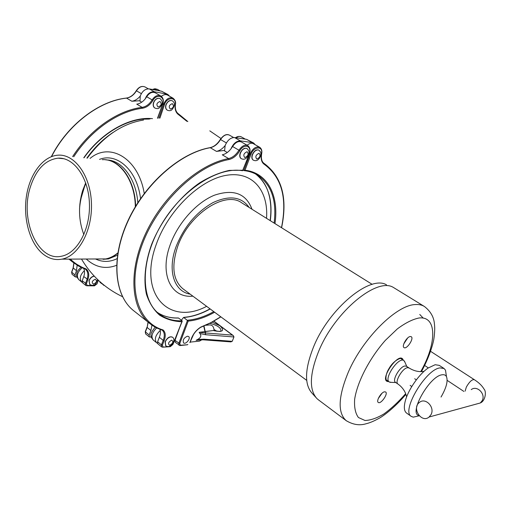 <?xml version="1.0" encoding="UTF-8"?>
<svg xmlns="http://www.w3.org/2000/svg" width="511" height="511" viewBox="0 0 511 511"><rect width="100%" height="100%" fill="white"/><g stroke="black" fill="none" stroke-linecap="round" stroke-linejoin="round"><path stroke-width="0.77" d="M183.206 289.002L182.868 288.747C173.037 280.386 171.274 266.391 177.585 246.756C188.45 214.384 225.274 190.316 241.812 202.886L372.193 284.359M214.601 312.227C205.594 317.312 196.792 320.269 188.208 321.106L183.615 317.401L181.354 320.193M210.053 308.868C203.352 312.598 196.716 315.172 190.137 316.584L183.73 317.395M255.296 173.817L256.235 174.5C261.664 178.805 265.548 184.337 267.892 191.114C270.843 199.731 271.59 209.555 270.134 220.586M206.629 306.332C169.78 326.069 137.625 295.166 156.174 244.597C167.908 210.807 199.686 179.866 225.977 175.388C252.37 170.642 268.645 190.539 266.525 218.331M190.181 294.157C174.238 291.621 167.116 270.804 176.052 246.743C184.017 226.795 196.333 212.078 213.01 202.599C229.452 195.036 241.505 196.665 249.164 207.479M192.877 296.156C171.383 298.443 159.125 274.548 170.201 244.756C177.917 223.096 196.46 202.452 214.358 195.228C233.533 188.795 246.085 193.477 252.012 209.261M179.827 345.474L175.196 342.229L174.998 340.345L179.438 328.215M178.556 318.034L178.23 317.957C170.323 318.187 163.386 316.354 157.426 312.451C163.52 316.437 170.565 318.296 178.556 318.034L182.146 320.799C173.146 321.125 165.404 318.768 158.921 313.722C140.812 300.002 140.008 261.447 160.735 225.715C181.226 189.913 218.229 166.292 242.553 170.725L242.38 170.668M85.414 183.551L80.425 200.056M140.008 101.197L140.263 96.036C137.785 99.045 134.974 100.776 131.832 101.235L139.286 100.769L141.707 102.194M167.186 110.108L167.078 110.044C165.602 108.984 165.219 107.227 165.922 104.774C167.538 101.242 169.639 99.913 172.22 100.782L172.284 100.814M165.621 345.653L165.11 341.75C167.263 337.682 169.69 336.136 172.379 337.113L172.45 337.171M241.198 158.608L241.071 158.544C239.659 157.49 239.378 155.651 240.234 153.025C242.086 149.174 244.303 147.647 246.87 148.452L246.941 148.497M242.917 170.016L243.811 170.546L250 154.073L249.425 153.741M191.714 338.116L191.516 338.256C193.484 333.479 196.556 329.767 200.734 327.129L200.561 327.41M261.677 153.677L261.658 153.754C262.258 150.854 261.606 148.695 259.703 147.283C255.973 146.14 252.741 148.401 250 154.073L250.952 154.411L244.999 170.233L243.811 170.546M247.145 145.252C249.464 143.284 251.533 142.767 253.36 143.687L259.633 147.245M253.232 160.096L253.111 160.026C251.731 158.998 251.469 157.19 252.325 154.59C254.159 150.815 256.311 149.308 258.796 150.068L258.873 150.113M187.435 336.212C183.832 337.841 182.548 340.064 183.577 342.881C185.787 344.906 191.082 338.231 188.629 336.513L187.435 336.212M224.585 150.898L225.166 145.494C227.465 140.186 230.595 137.536 234.562 137.548L246.589 139.331L253.628 143.023M247.726 145.584L241.428 141.988C238.426 140.774 235.482 142.282 232.588 146.51L230.966 148.873C233.284 143.54 236.427 140.876 240.381 140.87L252.383 142.607L246.589 139.331M255.238 144.754L253.705 143.067L252.383 142.607M225.166 145.494C222.521 148.765 219.628 150.732 216.479 151.39L223.895 150.496L227.286 152.489M151.933 325.181L150.905 330.502L149.161 334.954L149.359 336.941L151.326 337.113M159.969 329.41C160.735 331.62 160.537 334.245 159.362 337.292L157.592 341.776L157.778 343.762L161.61 346.867L162.619 347.186M230.966 148.873C228.315 152.163 225.408 154.15 222.266 154.814L228.602 158.57C199.003 163.993 163.233 195.547 145.635 233.54C127.922 271.539 131.033 308.689 149.742 323.527L155.638 327.442L162.191 330.151M162.249 330.195C164.593 332.386 164.912 335.784 163.213 340.39L164.127 340.703C165.928 335.804 165.564 332.207 163.022 329.921L162.198 330.151M249.183 154.399L242.553 170.725M242.668 170.233L229.35 170.399C219.692 172.482 209.772 176.646 199.577 182.893C179.323 196.971 161.195 220.209 151.486 244.699C145.015 263.018 143.367 280.398 146.485 294.4C149.378 303.036 153.747 309.953 159.604 315.146C166.145 319.247 173.574 321.445 181.884 321.738L182.146 320.799M205.812 325.264L209.395 324.951C212.308 324.779 213.873 326.676 214.077 330.655M213.828 330.681C222.79 332.393 224.872 330.783 220.069 325.858L232.448 335.127L205.563 332.961L205.396 331.479L213.572 330.502L199.162 332.322L199.897 333.504L205.505 334.711L205.371 332.961L199.162 332.322M232.448 335.127L233.278 335.58L233.955 336.966L232.224 341.329L204.004 339.195L203.206 339.809M203.736 326.159L205.722 334.731L233.955 336.966M204.004 339.195L197.61 339.47C200.88 337.682 201.641 335.689 199.897 333.504M199.667 339.789L196.109 340.307L197.61 339.47M230.627 341.878L232.224 341.329M197.814 339.981L199.629 339.789M97.946 258.968L106.033 258.93C110.14 258.138 114.049 256.241 117.766 253.245M135.632 206.259C135.223 181.616 121.273 160.799 105.522 159.796M116.553 265.33C105.617 269.495 95.519 267.394 86.263 259.032M90.07 158.423C109.922 141.604 138.59 158.397 144.243 193.484M87.26 158.135C103.676 136.124 122.423 123.438 143.508 120.059M85.714 182.925L82.597 190.712C78.132 205.85 78.553 220.49 83.868 234.638M30.302 187.179C19.61 219.666 37.776 261.894 61.492 256.222C77.199 253.437 90.409 229.413 89.431 203.595C88.639 177.745 73.903 157.126 58.133 158.167C45.345 159.764 36.064 169.435 30.302 187.179M42.886 253.897C29.849 243.262 23.008 218.785 26.425 196.301C29.779 173.81 43.192 155.849 58.35 155.159C75.015 154.124 90.613 175.963 91.45 203.346C92.485 230.71 78.509 256.139 61.908 259.154C55.124 260.393 48.788 258.643 42.886 253.897M102.315 159.681C119.197 158.41 135.121 180.274 135.319 206.783M117.817 252.932C113.991 256.107 109.954 258.106 105.707 258.93L97.62 258.968M83.708 268.537C84.807 270.804 84.82 273.481 83.753 276.566L82.22 280.814L82.526 282.762L85.822 285.438L86.896 285.79L94.471 285.834M89.725 284.455L88.984 280.616C90.064 278.003 91.801 276.489 94.19 276.074M154.833 108.013L154.718 107.955C153.211 106.863 152.808 105.081 153.511 102.609C155.146 99.006 157.299 97.665 159.969 98.572L160.026 98.61M160.748 95.921L155.395 92.868C152.272 91.546 149.372 92.836 146.708 96.745L145.207 98.917C142.722 101.938 139.905 103.682 136.756 104.155L142.147 107.355L142.48 108.236C146.663 107.521 150.151 104.902 152.949 100.392C156.998 92.996 165.653 96.796 162.53 104.436L157.484 118.239M98.265 280.162L96.911 283.867L94.886 285.508L87.228 285.464L86.378 283.784L87.918 279.53C89.451 274.873 88.863 271.341 86.148 268.939L85.407 269.169L72.39 261.856L78.656 266.116L85.535 269.233M77.161 265.235L76.471 270.715L74.964 274.944L75.277 276.892L77.065 277.192M169.62 96.253L167.953 94.554L161.629 91.239L149.295 88.908C145.277 88.69 142.262 91.067 140.263 96.036M145.207 98.917C147.225 93.928 150.24 91.539 154.265 91.737L166.58 94.043M161.374 96.343C163.616 94.548 165.711 94.145 167.646 95.135L172.986 98.163M167.876 94.509L161.629 91.239M104.372 285.432L100.137 282.5L99.683 281.465M384.476 391.809L385.633 391.975C388.475 393.681 380.746 404.623 378.255 402.419C375.917 401.109 381.085 392.295 384.476 391.809M410.276 336.519L411.253 336.704C414.287 338.384 406.692 349.786 404.003 347.589C401.429 346.26 406.833 336.704 410.276 336.519M403.799 343.852L407.676 337.975M378.293 398.523L381.966 393.298M386.488 284.825C370.283 274.771 329.461 308.037 313.773 346.369C304.767 368.885 304.198 384.496 312.08 393.215L315.772 397.303M424.156 306.338L393.266 287.367C376.907 277.134 335.114 311.403 318.902 350.718C309.602 373.803 308.944 389.752 316.916 398.567L318.474 399.883M423.242 318.136L419.774 314.469M395.501 382.343L395.457 382.311C391.803 380.356 399.864 366.464 404.942 365.991L406.481 366.253L408.966 367.92M443.95 368.431L439.256 365.365L435.148 364.72L428.116 368.041C418.758 374.416 407.804 390.372 405.153 401.493C403.741 407.35 404.201 411.195 406.526 413.035L406.647 413.124M446.288 375.451L445.49 370.162L444.072 368.514L439.997 367.901C425.727 369.281 401.033 411.131 411.227 416.363L413.233 417.148L418.809 415.884M441.031 397.041C446.346 387.843 448.153 381.034 446.461 376.62C445.598 375.017 444.085 374.416 441.913 374.818C429.259 376.3 408.321 413.872 419.039 415.564M404.961 362.293L403.933 360.638C398.829 356.244 383.448 378.651 389.28 381.979L391.343 382.362M431.073 414.542C435.091 407.254 425.574 397.271 419.557 402.317C411.342 407.88 421.479 423.625 429.125 417.014L431.073 414.542M188.208 321.106L179.712 343.673L174.998 340.345M179.712 343.673L180.466 345.238L179.01 345.27L178.818 343.379L187.524 320.231C196.058 319.49 204.809 316.622 213.79 311.627M270.166 220.605C271.271 212.416 271.149 204.796 269.802 197.757M85.497 183.366L80.221 201.142M85.759 183.059L82.06 193.637L79.857 204.145M85.854 183.34C82.277 191.989 80.176 200.497 79.544 208.858M166.094 104.87C165.385 107.323 165.768 109.079 167.244 110.14C169.179 110.989 170.744 110.849 171.932 109.718C175.075 105.834 175.228 102.89 172.392 100.878L171.53 100.558C169.16 100.45 167.346 101.887 166.094 104.87M172.277 103.656C169.045 105.03 168.426 106.85 170.412 109.118C173.631 107.751 174.251 105.93 172.277 103.656M78.892 279.747L78.841 279.702C76.184 276.093 77.276 272.139 82.111 267.853M84.404 270.645C80.061 274.95 79.167 278.75 81.734 282.053L78.841 279.702C76.835 277.218 76.126 275.378 76.701 274.19C77.41 272.395 75.82 272.248 80.981 267.323M165.283 341.885L165.692 345.711C167.474 346.912 169.198 346.841 170.866 345.5C174.634 341.897 174.487 338.474 172.552 337.247L170.878 336.819C168.438 337.33 166.573 339.017 165.283 341.885M171.645 340.16C168.323 342.153 167.685 343.865 169.735 345.295C173.044 343.309 173.683 341.597 171.645 340.16M240.432 153.14C239.576 155.766 239.851 157.605 241.269 158.653C243.325 159.675 245.152 159.349 246.743 157.682C248.678 155.593 249.362 153.262 248.793 150.675L247.069 148.56L246.193 148.267C243.798 148.279 241.875 149.908 240.432 153.14M247.069 151.703C243.709 153.338 242.974 155.299 244.858 157.599C248.199 155.97 248.934 154.009 247.069 151.703M256.235 174.5C268.218 184.528 272.912 199.929 270.325 220.707M210.206 308.976C201.232 313.939 192.475 316.775 183.941 317.478M274.107 223.071C276.917 200.644 271.424 184.656 257.621 175.101C253.699 172.712 249.24 171.211 244.252 170.597M244.999 170.233C267.911 172.839 279.121 195.905 274.969 223.607M264.168 163.463L264.181 163.475C261.766 161.91 260.923 158.672 261.658 153.754L261.466 153.856C263.369 145.731 253.82 146.114 250.952 154.411M180.466 345.238L187.563 344.746L180.038 345.564M281.599 227.746C287.77 198.121 281.963 176.697 264.181 163.475L264.296 164.35C261.555 162.434 260.61 158.934 261.466 153.856M187.85 344.44L187.422 344.765M200.734 327.129L210.794 322.684L220.771 316.794M281.472 227.67C287.463 198.3 281.733 177.189 264.296 164.35M200.644 327.353C196.582 329.927 193.599 333.536 191.689 338.186L190.066 342.459M189.868 342.594L191.516 338.256M235.954 137.753C237.992 136.348 239.8 136.067 241.371 136.897L245.337 139.145M240.381 140.87L234.562 137.548M148.158 322.269L147.142 327.481L148.024 322.16M220.337 139.42C223.486 135.134 226.501 133.697 229.382 135.108C226.36 133.876 223.416 135.351 220.554 139.541L220.33 139.426C217.43 144.032 214.02 146.778 210.091 147.66M226.379 142.914L220.554 139.541C217.692 144.108 214.269 146.836 210.276 147.717L209.97 147.679C180.249 152.757 144.964 183.506 127.884 220.867C110.727 258.208 114.196 295.173 133.384 310.49L134.01 310.988M216.479 151.39L210.276 147.717C180.626 152.732 145.201 183.558 128.069 221.014C110.823 258.47 114.413 295.435 133.384 310.49L152.221 325.379L156.647 327.966L162.396 330.24M146.989 327.251L145.284 331.633L145.616 333.907L145.258 331.696M150.905 330.502L147.142 327.481L145.411 331.92L149.161 334.954M181.884 321.738L172.948 344.388M242.699 170.565L249.17 154.431C250.703 150.636 250.243 147.698 247.797 145.622C244.807 144.421 241.863 145.948 238.95 150.202L239.825 150.739C244.322 142.786 252.6 146.274 249.01 154.431M172.744 344.523L170.182 346.675M232.588 146.51L238.95 150.202C236.037 154.839 232.588 157.631 228.602 158.57L228.966 159.534C233.144 158.544 236.765 155.612 239.825 150.739M170.642 346.349L162.76 347.18L170.323 346.669L172.922 344.459L182.178 321.381M163.022 329.921C137.683 322.658 126.556 287.125 141.943 245.21C157.101 203.308 196.511 165.353 228.966 159.534M163.073 346.854L162.338 345.193L161.431 344.88L161.61 346.867M162.338 345.193L164.127 340.703M159.362 337.292L163.213 340.39L161.431 344.88L157.592 341.776M153.243 340.007L153.191 339.968C150.822 336.685 151.965 332.68 156.621 327.953M160.262 330.451C155.408 335.216 154.175 339.298 156.551 342.696L157.465 343.296M213.854 321.208L220.069 325.858L212.161 322.141M209.887 323.322C217.609 325.354 221.282 327.96 220.905 331.147L220.439 331.237C220.988 331.671 218.721 331.435 213.63 330.521M190.667 340.875L193.631 334.341M201.781 339.751L199.443 341.137L197.259 341.367M196.109 340.307L201.487 339.751M217.009 331.281L214.064 329.538M203.033 339.809L203.78 339.183M259.032 153.287C255.762 154.897 255.027 156.832 256.835 159.087C260.093 157.484 260.827 155.548 259.032 153.287M258.17 149.902C255.839 149.921 253.961 151.524 252.523 154.705C251.668 157.305 251.923 159.113 253.309 160.141C255.34 161.112 257.116 160.793 258.643 159.17C260.572 157.049 261.255 154.75 260.687 152.252L258.994 150.183L258.17 149.902M142.531 119.191L149.116 119.069M86.889 158.097C94.375 147.596 103.075 139.056 112.995 132.477M99.543 159.394C117.16 152.31 137.287 170.54 140.538 198.638M117.032 258.675C109.756 262.213 102.59 262.315 95.538 258.981M106.882 159.969C122.155 160.256 136.239 179.067 137.817 202.739M117.473 255.193L108.415 258.917L103.184 259.288M85.446 269.201C87.975 271.501 88.512 274.841 87.062 279.223L85.522 283.484L85.822 285.438L86.896 285.79L87.228 285.464M86.378 283.784L82.22 280.814M86.148 268.939C80.208 266.819 74.932 263.542 70.326 259.109M73.763 156.743C91.022 130.011 118.526 111.111 142.48 108.236M152.489 118.648C130.446 116.361 101.855 131.979 83.778 157.778M162.741 104.429L162.734 104.448C163.961 100.648 163.322 97.818 160.824 95.966C157.707 94.65 154.807 95.959 152.125 99.881L146.708 96.745M152.949 100.392L152.125 99.881C149.461 104.18 146.133 106.671 142.147 107.355C117.881 110.235 90 129.475 72.626 156.628M87.918 279.53L83.753 276.566M69.324 259.115L72.39 261.856L68.953 259.115M94.886 285.508L97.141 283.765M96.911 283.867L98.412 280.296M157.695 118.226L162.53 104.436M148.311 88.818L145.111 86.991C141.975 85.663 139.088 86.927 136.443 90.798C133.825 95.033 130.522 97.467 126.543 98.106L131.832 101.235M51.336 156.66C67.369 124.927 98.853 100.948 126.326 98.074L126.543 98.106C99.185 100.942 67.676 124.856 51.579 156.564M73.954 263.076L73.233 268.115L71.732 272.331L72.051 274.273L75.277 276.892M73.111 267.943L71.629 272.114L74.964 274.944M126.402 98.061C130.331 97.429 133.626 94.976 136.277 90.709L141.336 93.628M73.859 262.999L73.13 267.898L76.471 270.715M154.265 91.737L149.295 88.908M152.527 89.521L157.382 89.323L160.339 90.996M104.391 285.451L103.426 285.119L102.998 284.327M186.885 121.311L178.78 114.834C175.854 112.829 174.66 109.411 175.196 104.57C176.602 96.854 166.886 96.707 164.51 104.531L159.905 118.143M158.902 118.175L163.622 104.206C166.043 98.904 169.186 96.905 173.063 98.201C175.222 100.06 176.014 102.149 175.42 104.461L175.196 104.57M164.51 104.531L162.945 103.816M178.69 114.03L178.78 114.834M175.433 104.41L175.42 104.461C174.96 109.105 176.052 112.299 178.697 114.036L187.831 121.567M159.975 101.478C156.666 102.864 156.047 104.71 158.11 107.023C161.406 105.643 162.032 103.797 159.975 101.478M159.228 98.336C156.788 98.221 154.942 99.677 153.677 102.705C152.974 105.177 153.377 106.959 154.89 108.051C156.973 108.798 158.404 108.773 159.196 107.968C162.907 104.659 163.22 101.561 160.135 98.674L159.228 98.336M95.18 279.249C91.916 280.954 91.373 282.583 93.545 284.129C96.796 282.423 97.339 280.795 95.18 279.249M94.305 276.195C91.929 276.623 90.204 278.137 89.131 280.737L89.783 284.499C91.75 285.457 93.079 285.623 93.769 285.004C94.861 285.355 96.132 283.528 97.588 279.511M403.275 360.198C399.653 349.435 377.335 382.145 388.686 381.57M387.625 380.836L386.814 380.471C386.29 381.583 384.227 375.815 389.356 367.965C393.847 360.178 401.544 357.151 401.627 358.901L402.202 359.476M401.084 358.626L401.525 358.831M420.732 371.612C436.828 343.386 437.231 315.683 418.911 318.014C412.518 319.337 405.338 322.958 397.366 328.88L385.377 340.332C369.459 358.32 357.157 382.151 354.634 399.436C354.136 407.42 355.407 413.45 358.441 417.525L364.975 420.476C370.564 420.342 376.92 418.132 384.048 413.846C391.356 408.519 398.567 401.787 405.683 393.642M421.422 371.606C428.85 358.23 433.207 344.075 433.967 338.25C434.759 332.399 434.918 327.704 434.439 324.172C433.992 317.267 430.684 311.397 424.507 306.555C421.984 304.939 418.873 304.275 415.175 304.569C396.562 305.035 363.085 338.052 348.521 371.682C338.218 396.447 337.439 412.767 346.19 420.642L346.656 420.987M424.028 371.356L421.632 371.599C417.359 371.752 413.15 370.532 409.011 367.946L407.471 367.696C402.406 368.182 394.326 382.1 397.96 384.042L398.005 384.074M475.524 404.284L480.314 402.975L482.173 400.688C485.999 393.994 476.967 384.955 471.238 389.625M429.125 417.014L480.314 402.975C485.61 400.752 486.504 391.369 484.07 389.152C482.128 385.754 478.871 382.592 474.291 379.66C472.03 379.328 469.392 381.774 466.377 386.993L465.106 391.132M182.868 288.747L306.721 380.388M85.19 184.017L80.355 200.223M81.734 282.053L82.245 282.423M184.458 317.337C192.762 316.52 201.283 313.684 210.021 308.842M244.086 170.61C249.164 171.198 253.673 172.692 257.621 175.101L256.988 174.724M200.619 327.379L210.8 322.856L220.886 316.877M235.673 137.715C237.213 136.341 239.11 136.073 241.371 136.897M233.591 137.51L229.382 135.108M149.359 336.941L145.616 333.907M175.343 338.416L175.733 338.378M156.551 342.696L153.191 339.968C151.409 337.745 150.7 336.244 151.058 335.478C150.343 334.2 151.722 331.441 155.184 327.206M213.975 321.138L233.278 335.58M204.01 326.044L205.192 331.55M190.194 342.108L199.443 341.137L201.922 339.758M215.08 330.917L214.09 330.4M197.802 339.987L203.174 339.815L230.998 341.904M81.505 259.051C91.386 275.729 105.055 288.274 122.512 296.693M220.95 138.487L209.791 130.861M106.033 258.93L103.094 259.294M58.133 158.167L63.901 158.742M105.707 258.93L61.908 259.154M84.028 157.803C101.434 133.045 128.644 117.671 150.062 118.942M71.617 272.159L72.051 274.273M136.277 90.709C138.864 86.864 141.809 85.624 145.111 86.991M152.329 89.482L154.948 88.735L157.382 89.323M318.149 399.64L346.19 420.642C352.967 424.724 359.623 425.759 366.157 423.74C369.645 422.929 373.969 421.115 379.124 418.292C384.266 415.526 396.127 406.168 405.932 394.288M395.457 382.311L397.96 384.042C401.276 386.38 403.754 389.35 405.402 392.965L406.654 396.836M406.526 413.035L411.227 416.363M446.461 376.62L445.49 370.162M419.237 415.788L413.233 417.148M386.284 379.909L389.28 381.979M400.835 358.562L403.869 360.594M406.794 366.457L404.463 361.156M395.782 382.541L389.944 382.305M416.331 379.865L414.683 378.747M411.783 386.527L410.129 385.39M424.647 365.467L428.327 367.901M447.151 380.356L463.879 391.432M430.581 351.332L474.259 379.641"/></g></svg>
